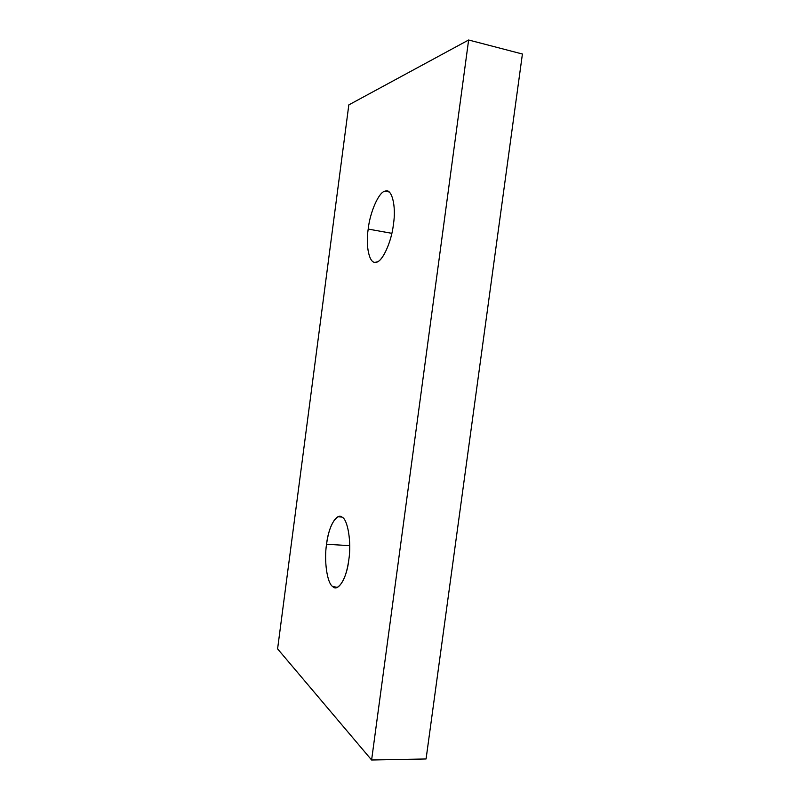 <?xml version="1.0" encoding="UTF-8"?>
<svg xmlns="http://www.w3.org/2000/svg" width="800" height="800" viewBox="0 0 800 800"><rect width="100%" height="100%" fill="white"/><g stroke="black" fill="none" stroke-linecap="round" stroke-linejoin="round"><path stroke-width="1.2" d="M368.2 229.07L391.84 233.33L368.2 229.07C365.47 246.08 369.36 264.17 375.72 262.21L376.66 262.02C382.67 261.45 391.63 241.32 393.44 224.26C396.43 205.81 391.66 187.8 385.14 191.18L385.11 191.19C378.93 191.67 369.93 212.29 368.2 229.07C369.94 212.26 378.96 191.62 385.14 191.18C391.66 187.8 396.43 205.81 393.44 224.26C391.55 242.5 381.64 263.21 375.72 262.21C369.36 264.17 365.47 246.08 368.2 229.07M326.55 544.25L349.71 545.66L326.55 544.25C323.92 560.49 327.1 583.4 332.72 586.54L337.3 587.34C342.84 583.82 346.67 574.7 348.79 559.97C351.65 542.4 347.7 518.84 341.93 517.1L338.14 516.76C332.49 520.34 328.62 529.5 326.55 544.25C328.29 527.39 336.49 512.43 341.93 517.1C347.7 518.84 351.65 542.4 348.79 559.97C346.88 578.23 337.91 592.54 332.72 586.54C327.1 583.4 323.92 560.49 326.55 544.25M468.63 40L371.61 760L426.07 758.97L522.41 54.02L468.63 40L522.41 54.02L426.07 758.97L371.61 760L277.59 648.87L348.82 104.89L468.63 40L348.82 104.89L277.59 648.87L371.61 760L468.63 40M389.06 191.96L385.11 191.19M341.78 517.02L338.14 516.76"/></g></svg>
